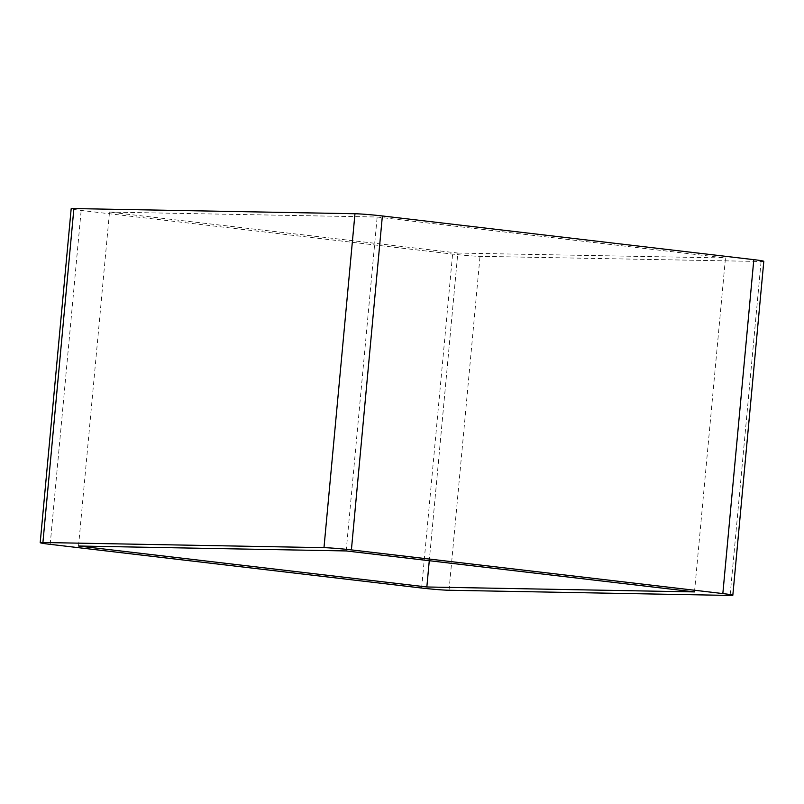<?xml version="1.0" encoding="UTF-8"?>
<svg xmlns="http://www.w3.org/2000/svg" width="804" height="804" viewBox="0 0 804 804"><rect width="100%" height="100%" fill="white"/><g stroke="black" fill="none" stroke-linecap="round" stroke-linejoin="round"><path stroke-width="0.6" stroke-dasharray="4.02 3.01" d="M78.531 546.016L109.505 212.095L457.818 253.059L429.276 560.72M694.495 591.905L725.469 257.983L377.156 217.02L109.505 212.095M457.818 253.059L725.469 257.983M346.182 550.941L377.156 217.02M763.8 261.32A20.14 0.864 5.3 0 1 761.086 261.501L480.018 256.335A20.14 0.864 5.3 0 1 452.602 254.104L81.164 210.427A20.14 0.864 5.3 0 1 71.174 208.749M761.086 261.501L730.112 595.432M50.19 544.348L81.164 210.427M421.628 588.036L452.602 254.104M449.034 590.257L480.018 256.335"/><path stroke-width="1.21" d="M429.276 560.72L426.844 586.98L78.531 546.016L346.182 550.941L694.495 591.905L426.844 586.98M449.034 590.257L730.112 595.432A20.14 0.864 -174.7 0 0 732.826 595.251A20.14 0.864 -174.7 0 0 722.836 593.573L351.398 549.896A20.14 0.864 -174.7 0 0 323.982 547.665L42.913 542.499A20.14 0.864 -174.7 0 0 40.2 542.68A20.14 0.864 -174.7 0 0 50.19 544.348L421.628 588.036A20.14 0.864 -174.7 0 0 449.034 590.257M40.2 542.68L71.174 208.749A20.14 0.864 5.3 0 1 73.888 208.568L354.966 213.743A20.14 0.864 5.3 0 1 382.372 215.964L753.81 259.652A20.14 0.864 5.3 0 1 763.8 261.32L732.826 595.251M722.836 593.573L753.81 259.652M351.398 549.896L382.372 215.964M323.982 547.665L354.966 213.743M42.913 542.499L73.888 208.568"/></g></svg>
